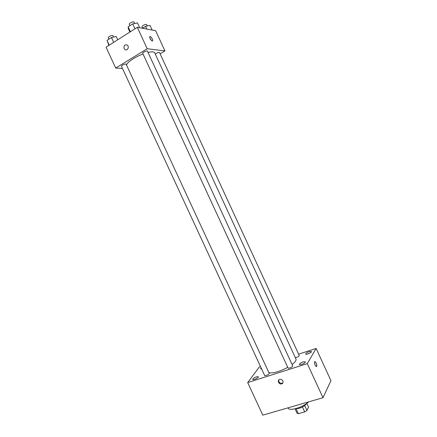 <?xml version="1.0" encoding="UTF-8"?>
<svg xmlns="http://www.w3.org/2000/svg" width="437" height="437" viewBox="0 0 437 437"><rect width="100%" height="100%" fill="white"/><g stroke="black" fill="none" stroke-linecap="round" stroke-linejoin="round"><path stroke-width="0.66" d="M306.812 403.378L308.577 407.197L306.949 410.463L304.704 411.894L298.362 413.692L297.084 413.265L295.03 408.813M296.139 408.879L298.362 413.692M302.431 406.978L304.704 411.894M306.708 403.449C305.37 405.476 302.759 407.137 298.875 408.42L295.172 408.781M304.693 405.574L306.949 410.463M288.038 407.836L288.141 408.06C289.114 411.507 303.191 407.311 308.631 401.865M298.618 354.161L316.126 348.453L330.946 380.66L322.992 397.708L262.795 415.15L247.681 382.572L259.31 366.993L260.528 366.594M309.292 351.61C307.031 352.468 305.851 353.282 305.753 354.052C306.064 355.101 312.023 352.435 311.428 351.517L309.292 351.61M261.129 367.899L260.561 368.79L261.605 368.921M256.497 376.781C254.137 377.688 252.886 378.568 252.739 379.42C253.061 380.48 258.977 377.655 258.371 376.732L256.497 376.781M303.131 361.874C300.765 362.77 299.531 363.633 299.432 364.469C299.771 365.605 305.955 362.814 305.316 361.814L303.131 361.874M316.126 348.453L307.293 363.644L322.992 397.708M307.293 363.644L247.681 382.572M282.87 380.971C282.187 379.748 281.193 379.207 279.888 379.349C276.905 379.813 278.653 384.669 281.537 383.943C282.936 383.462 283.384 382.473 282.87 380.971M278.817 379.917C278.56 382.113 279.593 383.254 281.92 383.336L282.968 382.752M316.678 366.348C316.055 367.703 313.924 363.174 314.596 361.934C315.181 360.454 317.382 365.037 316.694 366.31L316.678 366.348M314.831 361.699C316.164 362.513 316.787 364.054 316.694 366.31L316.464 366.545M295.352 357.728C297.515 357.226 298.815 356.494 299.247 355.527L159.527 52.516C158.516 52.254 157.102 52.784 155.282 54.101M264.658 375.52C264.92 376.383 269.705 374.127 269.214 373.373L126.124 64.184C125.883 63.365 121 65.577 121.47 66.293L264.658 375.52M288.059 368.03C288.333 368.921 293.222 366.681 292.719 365.895L147.416 51.124C147.171 50.277 142.222 52.577 142.708 53.319L288.059 368.03M268.744 372.351C270.656 374.099 280.259 371.597 287.732 367.315M292.08 364.513C295.15 362.147 296.455 360.345 295.986 359.105L154.682 52.79C154.064 51.692 151.847 51.577 148.028 52.44M126.572 65.151C126.539 62.666 134.825 56.996 143.025 53.997M160.128 53.811L164.94 50.905L147.203 48.731L115.712 68.057L122.469 68.44M164.94 50.905L155.621 30.683L137.316 27.318L147.203 48.731M137.316 27.318L106.054 47.212L115.712 68.057M124.108 48.523C123.638 45.645 124.632 44.465 127.101 44.989C129.685 46.464 127.544 51.282 125.058 49.616L124.108 48.523C123.638 45.645 124.632 44.465 127.101 44.989C129.685 46.464 127.544 51.282 125.058 49.616L124.108 48.523M152.278 41.078C150.71 40.111 149.858 38.685 149.727 36.806C150.131 35.293 153.261 39.488 152.721 40.799L152.278 41.078L152.721 40.799M149.749 37.62L151.573 40.69M152.147 30.049L149.995 25.373L145.521 26.346L142.484 28.268M145.521 26.346L146.772 29.055M142.757 28.094L142.112 26.695C141.593 25.87 146.346 23.631 146.641 24.559L147.285 25.963M117.733 39.778L116.204 36.479L111.457 37.533L107.038 40.368L108.928 45.382M111.457 37.533L113.686 42.356M107.038 40.368L109.261 45.169M108.911 39.166L108.261 37.757C107.721 36.894 112.609 34.681 112.915 35.654L113.571 37.063M139.687 27.755L137.442 22.893L132.722 23.893L128.145 26.826L128.336 28.722L129.876 32.054M132.722 23.893L134.989 28.798M128.145 26.826L130.406 31.715M129.942 25.674L129.292 24.27C128.735 23.374 133.684 21.069 134.006 22.074L134.656 23.483M281.92 383.336L281.537 383.943"/></g></svg>
